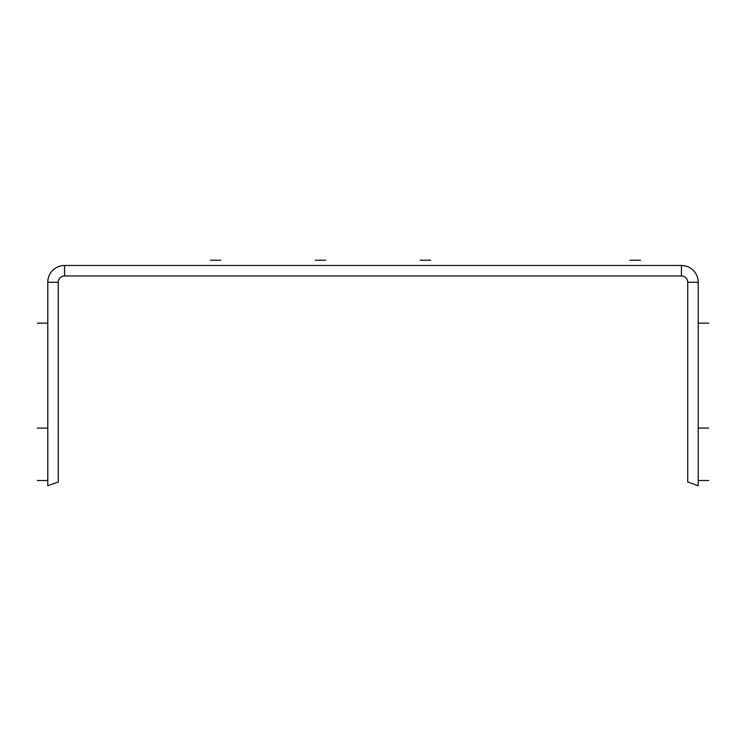 <?xml version="1.0" encoding="UTF-8"?>
<svg xmlns="http://www.w3.org/2000/svg" width="746" height="746" viewBox="0 0 746 746"><rect width="100%" height="100%" fill="white"/><g stroke="black" fill="none" stroke-linecap="round" stroke-linejoin="round"><path stroke-width="0.56" stroke-dasharray="3.73 2.8" d="M698.209 485.777L698.209 282.258L698.209 485.777L698.209 282.258L698.209 485.777L698.209 282.258L698.209 485.777L698.209 282.258L698.209 485.777L698.209 282.258L698.209 485.777L698.209 282.258L698.209 485.777L698.209 282.258L698.209 485.777L698.209 282.258L698.209 485.777L698.209 282.258L698.209 485.777L698.209 282.258L698.209 485.777L698.209 282.258L698.209 485.777L698.209 282.258L698.209 485.777L698.209 282.258L698.209 485.777L698.209 282.258L698.209 485.777L698.209 282.258L698.209 485.777L687.719 481.953L698.209 485.777L687.719 481.953L698.209 485.777L687.719 481.953L698.209 485.777L687.719 481.953L698.209 485.777L687.719 481.953L698.209 485.777L687.719 481.953L698.209 485.777L687.719 481.953L698.209 485.777L687.719 481.953L698.209 485.777L687.719 481.953L698.209 485.777L687.719 481.953L698.209 485.777L687.719 481.953L698.209 485.777L687.719 481.953L698.209 485.777L687.719 481.953L698.209 485.777L687.719 481.953L698.209 485.777L687.719 481.953L698.209 485.777L687.719 481.953L698.209 485.777L687.719 481.953L698.209 485.777L687.719 481.953L698.209 485.777L687.719 481.953L698.209 485.777L687.719 481.953L698.209 485.777L687.719 481.953L698.209 485.777L687.719 481.953L698.209 485.777L687.719 481.953L698.209 485.777L687.719 481.953L698.209 485.777L687.719 481.953L698.209 485.777L687.719 481.953L698.209 485.777L687.719 481.953L698.209 485.777L687.719 481.953L698.209 485.777L687.719 481.953L698.209 485.777L687.719 481.953L698.209 485.777L687.719 481.953L687.719 282.258A6.294 6.294 0 0 0 681.424 275.964L64.576 275.964A6.294 6.294 0 0 0 58.281 282.258L58.281 481.953L47.791 485.777L58.281 481.953L47.791 485.777L58.281 481.953L47.791 485.777L58.281 481.953L47.791 485.777L58.281 481.953L47.791 485.777L58.281 481.953L47.791 485.777L58.281 481.953L47.791 485.777L58.281 481.953L47.791 485.777L58.281 481.953L47.791 485.777L58.281 481.953L47.791 485.777L58.281 481.953L47.791 485.777L58.281 481.953L47.791 485.777L58.281 481.953L47.791 485.777L58.281 481.953L47.791 485.777L58.281 481.953L47.791 485.777L58.281 481.953L47.791 485.777L58.281 481.953L47.791 485.777L58.281 481.953L47.791 485.777L58.281 481.953L47.791 485.777L58.281 481.953L47.791 485.777L58.281 481.953L47.791 485.777L58.281 481.953L47.791 485.777L58.281 481.953L47.791 485.777L58.281 481.953L47.791 485.777L58.281 481.953L47.791 485.777L58.281 481.953L47.791 485.777L58.281 481.953L47.791 485.777L58.281 481.953L47.791 485.777L58.281 481.953L47.791 485.777L58.281 481.953L47.791 485.777L58.281 481.953L58.281 282.258L58.281 481.953L58.281 282.258L58.281 481.953L58.281 282.258L58.281 481.953L58.281 282.258L58.281 481.953L58.281 282.258L58.281 481.953L58.281 282.258L58.281 481.953L58.281 282.258L58.281 481.953L58.281 282.258L58.281 481.953L58.281 282.258L58.281 481.953L58.281 282.258L58.281 481.953L58.281 282.258L58.281 481.953L58.281 282.258L58.281 481.953L58.281 282.258L58.281 481.953L58.281 282.258L58.281 481.953L58.281 282.258L47.791 282.258L47.791 485.777L47.791 282.258L47.791 485.777L47.791 282.258L47.791 485.777L47.791 282.258L47.791 485.777L47.791 282.258L47.791 485.777L47.791 282.258L47.791 485.777L47.791 282.258L47.791 485.777L47.791 282.258L47.791 485.777L47.791 282.258L47.791 485.777L47.791 282.258L47.791 485.777L47.791 282.258L47.791 485.777L47.791 282.258L47.791 485.777L47.791 282.258L47.791 485.777L47.791 282.258L47.791 485.777L47.791 282.258L47.791 485.777L47.791 282.258L58.281 282.258L47.791 282.258M687.719 481.953L687.719 282.258L687.719 481.953L687.719 282.258L687.719 481.953L687.719 282.258L687.719 481.953L687.719 282.258L687.719 481.953L687.719 282.258L687.719 481.953L687.719 282.258L687.719 481.953L687.719 282.258L687.719 481.953L687.719 282.258L687.719 481.953L687.719 282.258L687.719 481.953L687.719 282.258L687.719 481.953L687.719 282.258L687.719 481.953L687.719 282.258L687.719 481.953L687.719 282.258L687.719 481.953L687.719 282.258L687.719 481.953L687.719 282.258L698.209 282.258A16.785 16.785 0 0 0 681.424 265.473L64.576 265.473L64.576 275.964A6.294 6.294 0 0 0 58.281 282.258A6.294 6.294 0 0 1 64.576 275.964A6.294 6.294 0 0 0 58.281 282.258A6.294 6.294 0 0 1 64.576 275.964A6.294 6.294 0 0 0 58.281 282.258A6.294 6.294 0 0 1 64.576 275.964A6.294 6.294 0 0 0 58.281 282.258A6.294 6.294 0 0 1 64.576 275.964A6.294 6.294 0 0 0 58.281 282.258A6.294 6.294 0 0 1 64.576 275.964A6.294 6.294 0 0 0 58.281 282.258A6.294 6.294 0 0 1 64.576 275.964A6.294 6.294 0 0 0 58.281 282.258A6.294 6.294 0 0 1 64.576 275.964A6.294 6.294 0 0 0 58.281 282.258A6.294 6.294 0 0 1 64.576 275.964A6.294 6.294 0 0 0 58.281 282.258A6.294 6.294 0 0 1 64.576 275.964A6.294 6.294 0 0 0 58.281 282.258A6.294 6.294 0 0 1 64.576 275.964A6.294 6.294 0 0 0 58.281 282.258A6.294 6.294 0 0 1 64.576 275.964A6.294 6.294 0 0 0 58.281 282.258A6.294 6.294 0 0 1 64.576 275.964A6.294 6.294 0 0 0 58.281 282.258A6.294 6.294 0 0 1 64.576 275.964A6.294 6.294 0 0 0 58.281 282.258A6.294 6.294 0 0 1 64.576 275.964A6.294 6.294 0 0 0 58.281 282.258M708.7 480.527L698.209 480.527L708.7 480.527M708.7 428.073L698.209 428.073L708.7 428.073M47.791 480.527L37.3 480.527L47.791 480.527M47.791 428.073L37.3 428.073L47.791 428.073M698.209 282.258A16.785 16.785 0 0 0 681.424 265.473A16.785 16.785 0 0 1 698.209 282.258A16.785 16.785 0 0 0 681.424 265.473A16.785 16.785 0 0 1 698.209 282.258A16.785 16.785 0 0 0 681.424 265.473A16.785 16.785 0 0 1 698.209 282.258A16.785 16.785 0 0 0 681.424 265.473A16.785 16.785 0 0 1 698.209 282.258A16.785 16.785 0 0 0 681.424 265.473A16.785 16.785 0 0 1 698.209 282.258A16.785 16.785 0 0 0 681.424 265.473A16.785 16.785 0 0 1 698.209 282.258A16.785 16.785 0 0 0 681.424 265.473A16.785 16.785 0 0 1 698.209 282.258A16.785 16.785 0 0 0 681.424 265.473A16.785 16.785 0 0 1 698.209 282.258A16.785 16.785 0 0 0 681.424 265.473A16.785 16.785 0 0 1 698.209 282.258A16.785 16.785 0 0 0 681.424 265.473A16.785 16.785 0 0 1 698.209 282.258A16.785 16.785 0 0 0 681.424 265.473A16.785 16.785 0 0 1 698.209 282.258A16.785 16.785 0 0 0 681.424 265.473A16.785 16.785 0 0 1 698.209 282.258A16.785 16.785 0 0 0 681.424 265.473A16.785 16.785 0 0 1 698.209 282.258A16.785 16.785 0 0 0 681.424 265.473A16.785 16.785 0 0 1 698.209 282.258L687.719 282.258L698.209 282.258A16.785 16.785 0 0 0 681.424 265.473L64.576 265.473L64.576 275.964L64.576 265.473L64.576 275.964L64.576 265.473L64.576 275.964L64.576 265.473L64.576 275.964L64.576 265.473L64.576 275.964L64.576 265.473L64.576 275.964L64.576 265.473L64.576 275.964L64.576 265.473L64.576 275.964L64.576 265.473L64.576 275.964L64.576 265.473L64.576 275.964L64.576 265.473L64.576 275.964L64.576 265.473L64.576 275.964L64.576 265.473L64.576 275.964L64.576 265.473L64.576 275.964L64.576 265.473L64.576 275.964L64.576 265.473L64.576 275.964L64.576 265.473L64.576 275.964L64.576 265.473L64.576 275.964L64.576 265.473L64.576 275.964L64.576 265.473L64.576 275.964L64.576 265.473L64.576 275.964L64.576 265.473L64.576 275.964L64.576 265.473L64.576 275.964L64.576 265.473L64.576 275.964L64.576 265.473L64.576 275.964L64.576 265.473L64.576 275.964L64.576 265.473L64.576 275.964L64.576 265.473L64.576 275.964L64.576 265.473L64.576 275.964L64.576 265.473L681.424 265.473L64.576 265.473L681.424 265.473L64.576 265.473L681.424 265.473L64.576 265.473L681.424 265.473L64.576 265.473L681.424 265.473L64.576 265.473L681.424 265.473L64.576 265.473L681.424 265.473L64.576 265.473L681.424 265.473L64.576 265.473L681.424 265.473L64.576 265.473L681.424 265.473L64.576 265.473L681.424 265.473L64.576 265.473L681.424 265.473L64.576 265.473L681.424 265.473L64.576 265.473L681.424 265.473L64.576 265.473L64.576 275.964L64.576 265.473M687.719 282.258A6.294 6.294 0 0 0 681.424 275.964A6.294 6.294 0 0 1 687.719 282.258A6.294 6.294 0 0 0 681.424 275.964A6.294 6.294 0 0 1 687.719 282.258A6.294 6.294 0 0 0 681.424 275.964A6.294 6.294 0 0 1 687.719 282.258A6.294 6.294 0 0 0 681.424 275.964A6.294 6.294 0 0 1 687.719 282.258A6.294 6.294 0 0 0 681.424 275.964A6.294 6.294 0 0 1 687.719 282.258A6.294 6.294 0 0 0 681.424 275.964A6.294 6.294 0 0 1 687.719 282.258A6.294 6.294 0 0 0 681.424 275.964A6.294 6.294 0 0 1 687.719 282.258A6.294 6.294 0 0 0 681.424 275.964A6.294 6.294 0 0 1 687.719 282.258A6.294 6.294 0 0 0 681.424 275.964A6.294 6.294 0 0 1 687.719 282.258A6.294 6.294 0 0 0 681.424 275.964A6.294 6.294 0 0 1 687.719 282.258A6.294 6.294 0 0 0 681.424 275.964A6.294 6.294 0 0 1 687.719 282.258A6.294 6.294 0 0 0 681.424 275.964A6.294 6.294 0 0 1 687.719 282.258A6.294 6.294 0 0 0 681.424 275.964A6.294 6.294 0 0 1 687.719 282.258A6.294 6.294 0 0 0 681.424 275.964A6.294 6.294 0 0 1 687.719 282.258A6.294 6.294 0 0 0 681.424 275.964L64.576 275.964M708.7 323.167L698.209 323.167L708.7 323.167M47.791 323.167L37.3 323.167L47.791 323.167M220.881 260.223L210.391 260.223L220.881 260.223M325.788 260.223L315.297 260.223L325.788 260.223M430.694 260.223L420.203 260.223L430.694 260.223M640.506 260.223L630.016 260.223L640.506 260.223M681.424 265.473L681.424 275.964"/><path stroke-width="1.12" d="M698.209 282.258L687.719 282.258L687.719 481.953L698.209 485.777L698.209 282.258A16.785 16.785 0 0 0 681.424 265.473L64.576 265.473A16.785 16.785 0 0 0 47.791 282.258L47.791 485.777L58.281 481.953L47.791 485.777M47.791 282.258A16.785 16.785 0 0 1 64.576 265.473A16.785 16.785 0 0 0 47.791 282.258A16.785 16.785 0 0 1 64.576 265.473A16.785 16.785 0 0 0 47.791 282.258A16.785 16.785 0 0 1 64.576 265.473A16.785 16.785 0 0 0 47.791 282.258A16.785 16.785 0 0 1 64.576 265.473A16.785 16.785 0 0 0 47.791 282.258A16.785 16.785 0 0 1 64.576 265.473A16.785 16.785 0 0 0 47.791 282.258A16.785 16.785 0 0 1 64.576 265.473A16.785 16.785 0 0 0 47.791 282.258A16.785 16.785 0 0 1 64.576 265.473A16.785 16.785 0 0 0 47.791 282.258A16.785 16.785 0 0 1 64.576 265.473A16.785 16.785 0 0 0 47.791 282.258A16.785 16.785 0 0 1 64.576 265.473A16.785 16.785 0 0 0 47.791 282.258A16.785 16.785 0 0 1 64.576 265.473A16.785 16.785 0 0 0 47.791 282.258A16.785 16.785 0 0 1 64.576 265.473A16.785 16.785 0 0 0 47.791 282.258A16.785 16.785 0 0 1 64.576 265.473A16.785 16.785 0 0 0 47.791 282.258A16.785 16.785 0 0 1 64.576 265.473A16.785 16.785 0 0 0 47.791 282.258A16.785 16.785 0 0 1 64.576 265.473A16.785 16.785 0 0 0 47.791 282.258A16.785 16.785 0 0 1 64.576 265.473A16.785 16.785 0 0 0 47.791 282.258L58.281 282.258L58.281 481.953M687.719 282.258A6.294 6.294 0 0 0 681.424 275.964L64.576 275.964A6.294 6.294 0 0 0 58.281 282.258M698.209 480.527L708.7 480.527L698.209 480.527M698.209 428.073L708.7 428.073L698.209 428.073M37.3 480.527L47.791 480.527L37.3 480.527M37.3 428.073L47.791 428.073L37.3 428.073M698.209 323.167L708.7 323.167L698.209 323.167M37.3 323.167L47.791 323.167L37.3 323.167M210.391 260.223L220.881 260.223L210.391 260.223M315.297 260.223L325.788 260.223L315.297 260.223M420.203 260.223L430.694 260.223L420.203 260.223M630.016 260.223L640.506 260.223L630.016 260.223M64.576 265.473L64.576 275.964M681.424 265.473L681.424 275.964"/></g></svg>
